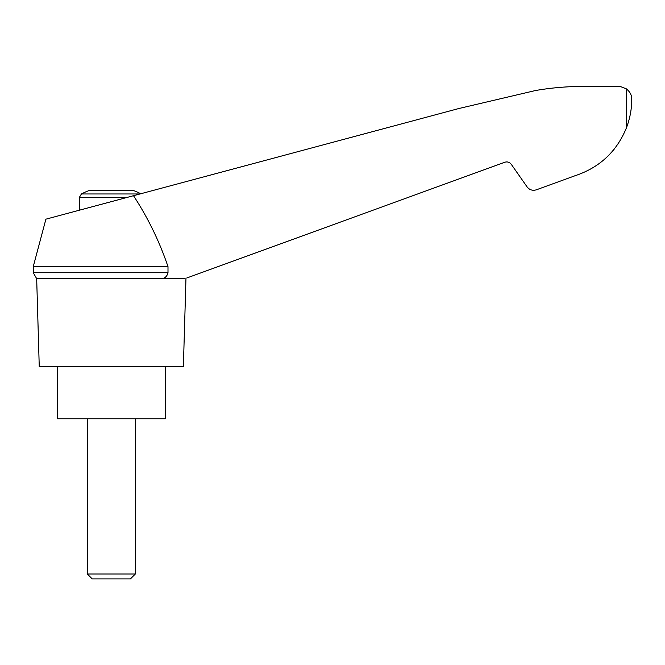 <?xml version="1.0" encoding="UTF-8"?>
<svg xmlns="http://www.w3.org/2000/svg" width="665" height="665" viewBox="0 0 665 665"><rect width="100%" height="100%" fill="white"/><g stroke="black" fill="none" stroke-linecap="round" stroke-linejoin="round"><path stroke-width="1" d="M33.25 266.64L33.25 272.716L167.996 272.716L167.996 266.64L33.25 266.64L45.902 219.176L458.808 108.536L535.666 90.49C553.421 87.439 571.302 86.109 589.315 86.483L620.545 86.591L626.33 88.836C630.038 91.828 631.841 95.311 631.75 99.301C631.75 109.043 629.946 118.653 626.33 128.104C616.472 151.853 599.323 167.746 574.901 175.784L536.372 189.808C532.615 190.913 529.523 189.941 527.079 186.873L511.269 164.305C509.565 162.16 507.395 161.479 504.768 162.252L186.79 277.987M167.996 266.64C159.459 241.47 147.963 217.821 133.499 195.701M184.978 278.643L36.675 278.643L39.252 366.723L183.374 366.723L185.959 278.643M140.781 193.748A64.056 64.056 0 0 0 133.607 190.572L89.027 190.572A64.056 64.056 0 0 0 81.421 193.972L79.285 197.513L126.732 197.513M612.149 151.645L614.161 149.234M617.552 144.679L618.084 143.898L617.552 144.679M574.901 175.784L550.537 184.654M167.996 272.716C167.381 275.526 165.718 277.505 163.008 278.643M57.273 366.723L57.273 418.767L165.361 418.767L165.361 366.723M87.298 573.986L92.211 578.899L130.423 578.899L135.336 573.986L87.298 573.986L87.298 418.767M139.949 193.972L81.421 193.972M626.33 88.836L626.33 128.104M33.25 272.716L36.675 278.643M135.336 573.986L135.336 418.767M79.285 210.223L79.285 197.513"/></g></svg>
